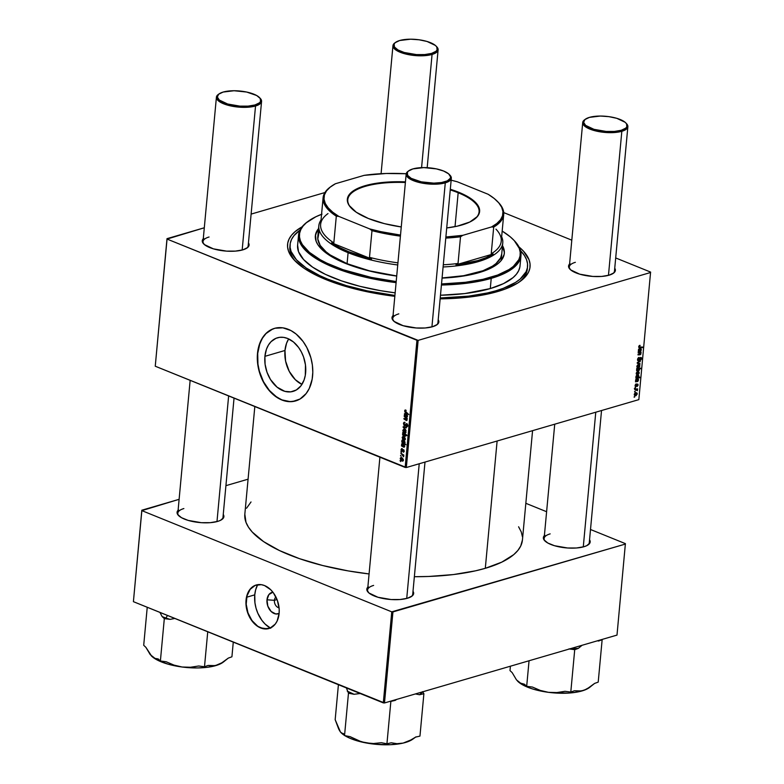 <?xml version="1.0" encoding="UTF-8"?>
<svg xmlns="http://www.w3.org/2000/svg" width="784" height="784" viewBox="0 0 784 784"><rect width="100%" height="100%" fill="white"/><g stroke="black" fill="none" stroke-linecap="round" stroke-linejoin="round"><path stroke-width="1.18" d="M284.974 350.477A27.91 19.747 -106.3 0 0 301.938 384.385L295.303 379.672L289.227 371.342L285.592 361.091L284.974 350.477L264.914 356.338L284.974 350.477A27.91 19.747 -106.3 0 1 288.659 338.923L286.552 343.265L284.974 350.477M305.633 372.831A27.91 19.747 73.7 0 1 293.098 391.383A27.91 19.747 73.7 0 1 264.914 356.338L266.491 349.115L268.461 345.009L271.068 341.657L275.968 338.306L279.712 337.326L283.671 337.385L287.689 338.492L293.5 342.01L298.596 347.469L301.379 351.967L303.545 356.945L305.456 364.903L305.299 375.35L304.055 380.044L300.86 385.934L296.313 389.981L290.825 391.843L284.857 391.353L277.046 387.149L270.48 379.515L267.001 372.224L265.09 364.266L264.914 356.338A27.91 19.747 73.7 0 1 277.448 337.786A27.91 19.747 73.7 0 1 305.633 372.831M272.685 329.015L266.041 333.543L262.513 338.09L259.847 343.647L257.711 353.417A37.789 26.725 -106.3 0 0 295.744 400.889L290.139 401.624L281.995 399.899L276.683 397.047L269.392 390.471L263.463 381.661L259.416 371.391L257.946 364.148L257.711 353.417A37.789 26.725 -106.3 0 1 274.567 328.339M312.61 375.81A37.789 26.725 73.7 0 1 295.637 400.928A37.789 26.725 73.7 0 1 257.485 353.486L258.651 346.812L262.277 338.159L265.815 333.612L270.088 330.27L274.939 328.241L282.877 327.83L291.001 330.593L296.176 334.092L303.085 341.481L306.848 347.567L310.895 357.847L312.375 365.079L312.796 372.302L312.15 379.221L309.259 388.482L306.142 393.548L299.998 399.036L292.569 401.555L287.209 401.467L281.77 399.967L273.91 395.205L267.011 387.815L261.66 378.427L258.328 367.853L257.368 360.591L257.485 353.486A37.789 26.725 73.7 0 1 274.449 328.378A37.789 26.725 73.7 0 1 312.61 375.81M413.011 591.283A23.51 8.114 -174.7 0 1 411.737 596.32A23.51 8.114 -174.7 0 1 407.386 598.27L412.188 595.967L413.638 592.949L413.011 591.283M589.548 539.745A23.51 8.114 -174.7 0 1 588.274 544.772A23.51 8.114 -174.7 0 1 583.923 546.732L586.706 545.693L589.901 542.979L589.548 539.745M223.254 514.431A23.51 8.114 -174.7 0 1 221.98 519.459A23.51 8.114 -174.7 0 1 217.629 521.419L220.412 520.38L223.607 517.665L223.254 514.431M614.744 268.187A23.51 8.114 -174.7 0 1 613.46 273.224A23.51 8.114 -174.7 0 1 609.119 275.174L613.921 272.871L615.371 269.853L614.744 268.187M438.197 319.725A23.51 8.114 -174.7 0 1 436.923 324.762A23.51 8.114 -174.7 0 1 432.572 326.722L437.374 324.409L438.55 322.959L438.197 319.725M248.45 242.873A23.51 8.114 -174.7 0 1 247.166 247.911A23.51 8.114 -174.7 0 1 242.824 249.861L247.626 247.558L249.077 244.539L248.45 242.873M626.171 123.313A22.677 7.82 -174.7 0 1 627.866 126.704L614.47 271.107A22.677 7.82 -174.7 0 1 613.019 273.518M449.624 174.852A22.677 7.82 -174.7 0 1 451.329 178.242L437.933 322.655A22.677 7.82 -174.7 0 1 436.472 325.066M259.876 98A22.677 7.82 -174.7 0 1 261.572 101.391L248.175 245.794A22.677 7.82 -174.7 0 1 246.725 248.205M527.554 266.589A119.246 41.14 -174.7 0 1 495.792 290.805L495.674 292.099L495.792 290.805L503.308 288.316L515.539 282.426L520.145 279.084L526.093 271.744L527.387 267.814L527.534 263.777L526.544 259.661L524.418 255.506L520.498 250.615A119.246 41.14 -174.7 0 1 527.554 266.589L527.338 268.941A119.246 41.14 -174.7 0 1 518.841 282.318A119.246 41.14 5.3 0 0 527.397 267.765M518.998 246.931A121.765 42.003 -174.7 0 1 520.155 281.407A121.765 42.003 -174.7 0 1 497.634 291.55L505.308 289.012L517.793 282.995L522.497 279.574L526.093 275.929L528.573 272.077L529.896 268.079L530.043 263.953L529.033 259.749L523.555 251.252L518.998 246.931M532.571 430.661L522.428 540.009A139.405 48.089 5.3 0 1 485.306 568.312L475.545 570.821L453.466 574.554L428.701 576.465L414.364 576.71A139.405 48.089 5.3 0 0 485.306 568.312L497.115 441.01L485.306 568.312L501.799 562.128L513.765 554.611L517.891 550.427L520.723 546.027L522.438 539.96M254.82 406.543L244.824 514.255A139.405 48.089 5.3 0 0 369.078 573.947L348.135 570.899L322.616 565.509L299.449 558.649L279.525 550.574L263.591 541.607L252.272 532.071L248.489 527.211L246 522.35L244.824 514.206M234.044 398.125L222.979 517.352A22.677 7.82 -174.7 0 1 221.529 519.763M589.274 542.665A22.677 7.82 -174.7 0 1 587.824 545.076M412.737 594.203A22.677 7.82 -174.7 0 1 411.286 596.614M274.41 600.319A5.88 4.155 -106.3 0 0 279.075 607.786A5.88 4.155 73.7 0 1 274.41 600.319L277.046 599.544L274.41 600.319A5.88 4.155 73.7 0 1 275.929 597.016A5.88 4.155 -106.3 0 0 274.41 600.319L266.991 599.799L274.41 600.319M279.124 613.46A11.152 7.889 73.7 0 1 270.568 610.893A11.152 7.889 73.7 0 1 266.991 599.799L268.892 594.566L272.91 592.204A11.152 7.889 73.7 0 0 266.991 599.799L267.824 606.15L271.117 611.461L275.762 613.96L279.124 613.46M270.715 628.249L265.09 624.044L261.797 620.203L257.848 613.274L256.025 608.119L254.937 602.778L254.761 594.85L255.623 589.921L257.652 584.678A27.91 19.747 -106.3 0 0 254.761 594.85L246.686 597.212L254.761 594.85A27.91 19.747 -106.3 0 0 270.304 628.023M256.358 584.952A22.677 16.033 -106.3 0 0 246.274 599.995L246.049 600.064A22.677 16.033 73.7 0 1 256.231 584.991A22.677 16.033 73.7 0 1 279.124 613.451L277.115 621.055L275.243 624.103L270.137 628.102L263.885 628.846L257.426 626.23L254.437 623.77L249.498 617.008L246.548 608.678L245.98 604.317L246.744 596.056L249.929 589.411L255.035 585.413L261.288 584.668L264.551 585.57L270.725 589.744L273.41 592.861L277.428 600.554L279.192 609.188L279.124 613.451A22.677 16.033 73.7 0 1 268.941 628.523A22.677 16.033 73.7 0 1 246.049 600.064L246.274 599.995A22.677 16.033 -106.3 0 0 269.059 628.484M650.593 272.077L615.695 257.946L650.593 272.077L638.842 399.634L406.337 467.519L418.137 340.374L650.632 272.489L418.137 340.374L167.051 239.071L155.252 366.216L405.152 467.431L416.951 340.285L167.051 239.071L204.31 227.772L167.002 238.659L155.252 366.216L167.002 238.659L155.252 366.216L406.337 467.519L405.152 467.431L416.951 340.285L418.137 340.374L406.337 467.519L638.842 399.634L650.593 272.077M571.801 240.169L503.72 212.591L571.801 240.169M251.115 214.101L324.919 192.55L251.115 214.101M403.162 452.123L404.23 451.202L403.456 449.644L402.457 450.251L403.789 449.859L401.829 450.692L401.418 449.742L402.27 448.644L401.036 449.565L401.898 448.536L401.633 450.545L403.456 449.644L404.172 451.564L403.162 452.123L403.848 451.016L403.476 450.241L402.123 451.329L401.173 450.584L401.036 449.565L401.81 451.27L403.476 450.241L403.848 451.016L403.162 452.123L403.682 452.162M403.76 447.194L404.691 446.263L403.887 444.342L404.701 445.939L403.407 446.361L402.535 443.421L401.545 444.077L402.927 443.675L401.545 444.077L402.153 445.312L401.437 445.88L402.378 445.606L401.437 445.88L402.202 443.342L403.26 444.195L403.495 446.429L404.221 446.41L403.78 444.891L403.887 444.342L404.338 444.822L404.603 446.704L403.848 447.223L401.437 445.88L404.142 447.223M403.927 439.991L405.348 439.187L403.525 436.57L402.163 437.423L403.927 439.991L405.25 439.599L403.927 439.991L402.702 439.069L402.163 437.423L403.064 436.463L405.132 438.031L405.191 439.726L403.927 439.991L404.73 440.089M404.632 410.796L405.132 409.973L406.063 410.257L406.073 410.855L405.191 410.806L405.299 411.649L408.787 414.579L404.916 411.914L404.632 410.796L405.71 412.619L408.787 414.579L405.132 411.032L406.063 410.257L404.632 410.796L406.073 410.375L404.632 410.796L405.681 410.052M403.192 433.317L403.77 433.14L402.682 432.454L406.886 435.12L406.827 435.698L405.357 434.757L405.602 436.11L404.407 436.482L402.692 434.983L402.937 433.356L402.476 434.022L404.299 436.433L405.661 435.855L405.357 434.757L406.827 435.698L406.886 435.12L402.682 432.454L403.192 433.317L402.476 434.022M406.102 430.416L403.221 426.633L406.386 427.349L406.337 427.927L403.662 427.26L406.102 430.416L403.662 427.26L406.337 427.927L406.386 427.349L403.221 426.633L403.152 427.339L404.534 426.937L403.152 427.339L406.102 430.416M405.063 422.39L403.456 423.497L404.554 425.732L407.386 424.095L406.788 424.271L407.827 425.32L406.328 426.751L407.641 426.369L406.426 426.79L407.817 425.692L406.818 423.693L405.818 423.958L406.778 423.674L405.446 424.516L407.278 423.987L404.564 425.144L403.946 423.742L405.063 422.39L403.985 423.497L404.662 425.173L406.269 423.644L407.464 424.193L407.768 425.996L406.671 426.859L406.337 426.163L407.317 425.467L406.925 424.34L405.142 425.82L403.848 425.153L403.603 422.821L405.063 422.39L404.142 422.262M400.614 461.59L400.065 460.639L400.614 461.59M404.573 432.993L405.994 432.19L404.181 429.583L402.809 430.436L404.573 432.993L405.896 432.611L404.573 432.993L403.348 432.072L402.829 430.289L403.721 429.465L405.779 431.033L405.838 432.729L404.573 432.993L405.387 433.091M406.553 417.088L407.484 416.157L406.68 414.236L407.494 415.834L406.2 416.255L405.328 413.315L404.338 413.972L405.72 413.57L404.338 413.972L404.946 415.206L404.23 415.775L405.171 415.5L404.23 415.775L404.995 413.237L406.053 414.079L406.288 416.324L407.014 416.304L406.573 414.785L406.68 414.236L407.131 414.716L407.396 416.588L406.641 417.117L404.23 415.775L406.935 417.117M405.544 417.803L404.172 416.324L407.229 418.264L407.18 418.842L406.671 418.519L406.847 420.489L403.927 418.97L403.985 418.391L406.622 419.891L405.544 417.803L406.759 419.597L403.985 418.391L403.927 418.97L406.298 420.469L407.131 419.94L406.671 418.519L407.18 418.842L407.229 418.264L404.172 416.324L405.544 417.803L406.2 417.607L405.544 417.803M401.79 442.088L402.114 440.089L403.848 440.412L405.014 442.029L404.446 443.136L405.985 444.753L401.79 442.088L405.985 444.753L404.446 443.136L405.044 442.45L403.231 440.079L401.869 440.618L401.79 442.088L402.613 441.853L401.79 442.088M401.967 461.031L403.397 460.228L401.575 457.621L400.212 458.473L401.967 461.031L403.299 460.649L401.967 461.031L400.751 460.11L400.232 458.326L401.114 457.503L403.182 459.081L403.241 460.767L401.967 461.031L402.78 461.129M401.104 456.308L400.555 455.357L401.104 456.308M401.927 454.524L400.761 453.142L403.819 455.083L403.76 455.661L403.133 455.259L403.593 456.807L401.927 454.524L403.593 456.807L403.133 455.259L403.76 455.661L403.819 455.083L400.761 453.142L401.927 454.524L402.613 454.318L401.927 454.524M401.457 452.456L400.908 451.506L401.457 452.456M634.922 388.002L635.54 387.384L634.922 388.002M634.57 391.863L635.177 391.236L634.57 391.863M636.216 383.876L635.216 384.973L635.481 386.63L637.314 384.601L637.078 386.541L638.019 385.365L637.941 384.199L637.294 384.052L635.657 386.071L636.216 383.876L635.109 385.532L635.824 386.63L637.137 384.709L637.715 385.062L637.078 386.541L638.078 384.983L637.363 384.033L635.844 386.071L636.216 383.876M635.902 377.447L635.853 378.025L639.754 377.79L639.813 377.212L638.333 377.271L638.813 375.703L637.568 375.115L636.098 376.046L635.853 378.025L639.754 377.79L639.813 377.212L638.333 377.271L638.891 376.232L638.313 375.203L637.216 375.193L635.902 377.447M639.029 357.377L637.666 358.739L638.078 360.865L639.254 360.375L640.538 358.053L641.106 358.905L640.185 360.65L641.537 359.003L641.4 357.661L640.528 357.504L638.274 360.287L638.039 359.033L639.029 357.377L637.519 359.474L638.539 360.856L640.636 358.014L641.116 358.798L640.185 360.65L641.577 358.68L640.665 357.455L638.548 360.287L637.99 359.376L639.029 357.377M636.882 366.402L637.372 367.588L638.725 367.588L639.695 366.589L639.744 365.197L638.323 364.668L637.02 365.805L637.51 367.657L638.509 367.667L639.842 365.971L639.215 364.707L638.166 364.707L636.882 366.402M638.186 352.839L640.097 352.8L640.636 353.653L638.049 354.329L638 354.907L640.812 354.27L641.077 352.085L638.245 352.261L638.186 352.839L639.509 352.761L640.636 353.653L638.049 354.329L638 354.907L640.195 354.77L641.077 352.085L638.245 352.261L638.186 352.839M639.685 345.381L638.764 346.401L638.96 347.626L642.557 347.606L642.606 347.028L639.313 347.126L640.048 345.323L638.705 346.763L639.695 347.782L642.557 347.606L642.606 347.028L639.842 347.194L639.166 346.665L640.048 345.881L639.685 345.381M638.352 351.114L638.294 351.702L640.626 351.35L641.194 349.017L640.597 348.655L640.959 350.134L640.391 350.869L639.822 348.723L638.509 349.497L638.352 351.114L640.459 351.418L641.332 349.938L640.597 348.655L640.469 350.85L639.342 348.674L638.294 351.702L639.234 351.477L638.352 351.114M636.696 368.892L637.216 368.862L636.696 370.675L637.931 371.146L639.342 370.185L639.234 368.803L640.597 368.725L640.646 368.147L636.745 368.382L637.216 368.862L636.549 369.999L637.157 371.067L638.235 371.077L639.499 369.636L639.234 368.803L640.597 368.725L640.646 368.147L636.745 368.382L636.696 368.892M637.225 363.266L639.95 364.237L640.009 363.619L637.696 362.865L640.234 361.169L637.284 362.571L637.225 363.266L639.95 364.237L640.009 363.619L637.696 362.865L640.234 361.169L637.284 362.571L637.225 363.266M636.236 373.4L636.726 374.585L638.078 374.576L639.048 373.576L639.097 372.194L637.666 371.655L636.373 372.802L636.863 374.654L637.862 374.654L639.195 372.968L638.568 371.694L637.51 371.704L636.236 373.4M635.559 381.23L635.501 381.818L637.833 381.455L638.401 379.123L637.804 378.77L637.676 380.955L637.029 378.829L635.648 379.828L635.559 381.23L637.666 381.534L638.539 380.054L637.804 378.77L637.676 380.955L636.549 378.79L635.501 381.818L636.441 381.583L635.559 381.23M634.276 394.44L634.775 395.636L636.128 395.626L637.147 393.245L635.716 392.706L634.423 393.852L634.913 395.704L635.902 395.704L637.245 394.019L636.618 392.745L635.559 392.745L634.276 394.44M634.775 389.658L636.667 389.668L637.451 390.667L637.029 389.511L637.666 388.903L634.824 389.08L634.775 389.658L637.451 390.667L637.029 389.511L637.666 388.903L634.824 389.08L634.775 389.658M634.08 397.135L634.687 396.518L634.08 397.135M625.397 543.635L590.499 529.494L625.397 543.635L616.998 635.089L384.493 702.964L392.941 611.922L625.446 544.047L391.755 611.843L141.855 510.629L133.407 601.671L383.307 702.885L391.755 611.843L141.855 510.629L179.115 499.32L141.816 510.217L133.407 601.671L141.816 510.217L133.407 601.671L384.493 702.964L383.307 702.885L391.755 611.843L392.941 611.922L384.493 702.964L616.998 635.089L625.397 543.635M546.605 511.717L525.839 503.308L546.605 511.717M225.919 485.659L248.077 479.191L225.919 485.659M178.527 509.835L177.066 512.854L177.684 514.49L181.486 517.685L188.18 520.4L201.321 522.683L210.22 522.673L217.629 521.419A23.51 8.114 -174.7 0 1 178.429 515.421A23.51 8.114 -174.7 0 1 178.105 510.237M544.821 535.149L543.361 538.167L543.978 539.804L547.781 542.998L554.474 545.713L567.616 547.996L576.514 547.987L583.923 546.732A23.51 8.114 -174.7 0 1 544.723 540.735A23.51 8.114 -174.7 0 1 544.4 535.55M368.284 586.697L366.824 589.715L368.931 592.978L377.927 597.251L391.079 599.535L399.967 599.525L407.386 598.27A23.51 8.114 -174.7 0 1 368.186 592.273A23.51 8.114 -174.7 0 1 367.853 587.098M251.027 501.966L246.529 508.238M522.409 536.717L521.252 531.905L518.596 526.779M267.324 628.827L260.847 627.886L257.662 626.171L251.987 620.585L247.969 612.892L246.205 604.258L246.98 595.987L250.155 589.352L255.261 585.354M368.568 592.655A22.677 7.82 -174.7 0 1 367.588 590.019A22.677 7.82 -174.7 0 1 373.625 585.413A22.677 7.82 5.3 0 0 368.568 592.655M545.105 541.117A22.677 7.82 -174.7 0 1 544.125 538.481A22.677 7.82 -174.7 0 1 550.162 533.875A22.677 7.82 5.3 0 0 545.105 541.117M178.811 515.803A22.677 7.82 -174.7 0 1 177.831 513.167A22.677 7.82 -174.7 0 1 183.868 508.561A22.677 7.82 5.3 0 0 178.811 515.803M203.722 238.287L202.262 241.305L204.369 244.569L213.366 248.842L226.517 251.125L235.406 251.115L242.824 249.861A23.51 8.114 -174.7 0 1 203.624 243.863A23.51 8.114 -174.7 0 1 203.291 238.689M393.47 315.139L392.02 318.157L394.117 321.42L403.123 325.693L416.265 327.977L425.163 327.977L432.572 326.722A23.51 8.114 -174.7 0 1 393.372 320.725A23.51 8.114 -174.7 0 1 393.049 315.54M570.017 263.6L568.557 266.619L570.664 269.882L579.66 274.155L592.812 276.438L601.7 276.429L609.119 275.174A23.51 8.114 -174.7 0 1 569.919 269.177A23.51 8.114 -174.7 0 1 569.586 264.002M302.105 226.811L295.147 231.574L291.54 235.22L289.071 239.071L287.748 243.069L287.591 247.195L288.6 251.399L294.078 259.896L303.967 268.216L317.883 276.056L326.193 279.702L345.107 286.258L366.471 291.628L394.832 296.313A121.765 42.003 -174.7 0 1 294.637 260.484A121.765 42.003 -174.7 0 1 302.105 226.811M440.138 298.871L469.822 296.999L479.808 295.558L497.634 291.55A121.765 42.003 -174.7 0 1 440.138 298.871M290.021 245.745A119.246 41.14 5.3 0 0 295.754 261.621A119.246 41.14 -174.7 0 1 289.864 246.911L290.08 244.559A119.246 41.14 -174.7 0 1 299.958 230.153L293.971 235.641L291.54 239.414L290.247 243.334L290.1 247.372L291.089 251.488L296.45 259.808L306.132 267.961L319.764 275.635L327.898 279.202L346.42 285.621L367.343 290.884L394.911 295.45A119.246 41.14 -174.7 0 1 290.08 244.559M204.007 244.245A22.677 7.82 -174.7 0 1 203.017 241.609A22.677 7.82 -174.7 0 1 209.063 237.003A22.677 7.82 5.3 0 0 204.007 244.245M393.764 321.097A22.677 7.82 -174.7 0 1 392.774 318.461A22.677 7.82 -174.7 0 1 398.811 313.865A22.677 7.82 5.3 0 0 393.754 321.097M570.301 269.559A22.677 7.82 -174.7 0 1 569.321 266.923A22.677 7.82 -174.7 0 1 575.358 262.317A22.677 7.82 5.3 0 0 570.301 269.559M639.283 345.577L640.048 345.881L639.283 345.577M639.136 345.705L639.705 345.93L639.136 345.705M639.842 347.194L639.166 346.665M641.322 347.106L642.557 347.606L641.322 347.106M638.793 347.41L639.695 347.782L638.793 347.41M639.107 347.714L639.695 347.782M639.754 350.713L638.411 349.88L639.283 349.243L639.783 350.879L638.754 350.017L639.283 349.243L639.754 350.683M640.675 349.282L640.969 349.997M638.509 350.634L640.459 351.418L638.509 350.634M638.666 350.977L639.93 351.487L638.666 350.977M639.793 352.163L641.028 352.663L639.793 352.163M639.313 352.192L640.548 352.692L639.313 352.192M638.989 354.28L640.195 354.77L638.989 354.28M638.431 354.309L639.705 354.829L638.431 354.309M639.509 352.761L640.636 353.653M639.362 368.225L640.597 368.725L639.362 368.225M638.019 368.304L639.234 368.803L638.019 368.304M636.579 370.411L638.235 371.077L636.579 370.411M636.726 368.666L637.216 368.862L636.726 368.666M637.853 368.882L639.156 369.558L638.274 370.509L636.598 369.715L637.745 368.901L636.735 368.5L637.853 368.882L636.745 368.431L639.146 369.646L637.421 370.518L636.951 369.656L637.853 368.882M636.539 370.175L637.274 370.469L636.912 369.842M636.941 367.03L638.509 367.667L636.941 367.03M638.156 365.266L639.479 366.059L638.558 367.088L636.912 366.167L638.156 365.266L639.313 366.54L638.558 367.088L637.245 366.304L638.156 365.266L637.568 365.03L639.127 365.305L639.479 366.059M639.558 361.493L640.185 361.747L639.558 361.493M637.951 362.257L638.558 362.502L637.951 362.257M637.549 362.806L639.95 364.237L637.549 362.806M638.392 357.671L639.029 357.935L638.392 357.671M638.323 357.729L638.901 357.965L638.323 357.729M638.548 360.287L637.99 359.376M640.636 358.014L641.116 358.798M637.666 360.493L638.539 360.856L637.666 360.493M638.029 360.846L638.539 360.856M636.294 374.017L637.862 374.654L636.294 374.017M637.51 372.263L638.833 373.047L637.911 374.086L636.265 373.164L637.51 372.263L638.666 373.537L637.911 374.086L636.598 373.292L637.51 372.263L636.922 372.018L638.833 373.047M638.47 377.271L639.754 377.79L638.47 377.271M637.245 375.742L638.529 376.379L637.715 377.28L635.981 376.986L636.579 377.231L635.942 376.536L637.127 375.771L636.53 375.526L638.49 376.555L636.579 377.231L636.383 376.33L637.245 375.742L636.598 375.477L638.529 376.379M637.696 379.348L638.176 380.103M635.716 380.74L637.666 381.534L635.716 380.74M635.873 381.083L637.137 381.592L635.873 381.083M636.99 380.985L635.618 379.985L636.49 379.358L636.99 380.985L635.961 380.122L636.49 379.358L636.99 380.985L635.961 380.122M635.687 384.18L636.265 384.425L635.687 384.18M635.844 386.071L635.461 385.454M635.226 386.394L635.824 386.63L635.226 386.394M634.334 395.067L635.902 395.704L634.334 395.067M635.55 393.303L636.882 394.097L635.961 395.126L634.315 394.215L635.55 393.303L636.716 394.577L635.961 395.126L634.638 394.342L635.55 393.303L634.962 393.068L636.882 394.097M634.589 391.608L635.128 391.824L634.589 391.608M636.373 388.982L637.608 389.481L636.373 388.982M635.804 389.021L637.029 389.511L635.804 389.021M635.902 389.609L637.137 390.256M634.952 387.757L635.481 387.972L634.952 387.757M634.099 396.89L634.638 397.106L634.099 396.89M639.283 349.243L639.744 350.193M639.783 350.879L638.754 350.017M638.392 368.843L639.156 369.558M638.558 367.088L637.245 366.304M637.911 374.086L636.598 373.292M635.981 376.996L636.579 377.231M636.49 379.358L636.951 380.309M635.961 395.126L634.638 394.342M403.456 423.497L404.034 423.331L403.456 423.497M406.818 423.693L405.818 423.958M406.426 426.79L407.092 426.839M407.317 425.467L406.435 426.202M407.347 424.056L406.7 424.242M404.554 425.732L405.847 425.134M405.7 427.192L404.593 427.515L405.7 427.192M404.671 426.966L403.662 427.26L404.671 426.966M404.181 429.583L403.437 429.495M404.172 430.171L406.004 431.896L404.622 432.425L403.201 430.592L404.877 429.965L403.564 430.083L403.201 430.592L404.172 430.171L405.485 431.357L405.612 432.004L404.622 432.425L405.612 432.004M406.014 434.561L405.357 434.757L406.014 434.561M404.299 436.433L405.661 435.855M405.289 435.502L404.338 435.865L405.279 435.296L403.878 433.807L405.103 433.983L404.456 434.169L405.622 435.404L404.338 435.865L402.868 434.14L403.76 433.758M405.132 411.032L405.7 410.649M406.367 412.433L405.71 412.619L406.367 412.433M405.328 413.315L404.338 413.972M407.102 415.951L406.573 416.48M407.464 416.324L406.808 416.5M406.161 415.951L405.23 416.226L406.161 415.951M405.367 415.667L404.642 415.873L405.367 415.667M404.711 414.305L405.828 416L404.711 414.305L405.847 413.717L405.279 413.883L406.161 415.902L405.524 414.05L404.711 414.305L405.279 413.883M407.219 418.352L406.671 418.519L407.219 418.352M406.298 420.469L407.131 419.94M407.141 419.773L405.769 420.175L407.141 419.773M404.583 418.783L403.927 418.97L404.583 418.783M403.525 436.57L402.79 436.492M403.525 437.158L405.357 438.883L403.976 439.412L402.555 437.59L404.221 436.953L402.917 437.08L402.555 437.59L403.525 437.158L404.838 438.344L404.965 439.001L403.976 439.412L404.965 439.001M403.427 440.167L401.869 440.618L403.427 440.167M403.231 440.079L401.869 440.618M404.446 443.136L405.044 442.45M404.652 442.323L403.78 442.686L404.622 442.029L403.27 440.686L405.044 442.215L403.78 442.686L402.564 441.784L402.476 440.588L403.956 440.49L403.143 440.637M402.535 443.421L401.545 444.077M404.309 446.057L403.78 446.596M404.671 446.439L404.015 446.615M403.368 446.057L402.437 446.331L403.368 446.057M402.574 445.773L401.849 445.988L402.574 445.773M401.918 444.41L403.035 446.106L401.918 444.41L403.054 443.832L402.486 443.999L403.368 446.008L402.731 444.165L401.918 444.41L402.486 443.999M401.418 449.742L402.28 449.242M403.456 449.644L402.457 450.251M403.848 451.016L403.162 451.525M403.985 450.094L403.476 450.241L403.985 450.094M403.917 449.996L402.898 450.555M401.81 451.27L402.408 451.212M402.221 448.624L401.614 448.556M401.575 457.621L400.84 457.542M401.575 458.209L403.407 459.934L402.025 460.463L400.595 458.64L402.27 458.003L400.595 458.64L401.82 458.326L403.015 459.885L402.025 460.463L403.005 460.051M403.789 455.063L403.133 455.259L403.789 455.063M403.721 456.21L403.133 456.386L403.721 456.21M403.201 430.592L404.622 432.425M402.868 434.14L404.338 435.865M402.555 437.59L403.976 439.412M402.476 440.588L402.496 441.696L403.78 442.686M400.595 458.64L402.025 460.463M504.279 253.742A94.893 32.732 5.3 0 0 502.436 246.441L504.239 251.899M502.505 245.657A94.893 32.732 -174.7 0 1 504.328 253.35A94.893 32.732 -174.7 0 1 479.053 272.616L465.157 275.752L442.058 278.114A94.893 32.732 -174.7 0 0 479.053 272.616L490.284 268.412L498.428 263.297L501.231 260.445L504.19 254.33L504.308 251.115L502.505 245.657M514.137 240.492A111.691 38.534 -174.7 0 1 520.978 255.692A111.691 38.534 -174.7 0 1 491.225 278.369L490.686 277.33A110.848 38.24 -174.7 0 1 441.519 283.945L465.373 282.299L482.924 279.329L497.673 275.027L509.041 269.549L513.324 266.433L518.851 259.612L520.057 255.966L520.194 252.213L519.273 248.381L514.294 240.659L510.276 236.827L502.172 231.074A110.848 38.24 -174.7 0 1 513.785 240.12A110.848 38.24 -174.7 0 1 490.686 277.33L491.225 278.369A111.691 38.534 -174.7 0 1 441.421 285.033A111.691 38.534 5.3 0 0 491.225 278.369L490.284 288.571L491.225 278.369A111.691 38.534 5.3 0 0 514.5 240.864L513.785 240.12M322.008 214.15L315.864 216.756L306.358 222.734L303.075 226.057L300.821 229.565L299.615 233.211L299.478 236.964L300.399 240.786L302.379 244.657L309.406 252.35L320.293 259.739L327.055 263.238L342.902 269.657L371.283 277.409L396.194 281.564A110.848 38.24 -174.7 0 1 308.484 221.068L307.642 221.676A111.691 38.534 5.3 0 0 396.096 282.642A111.691 38.534 -174.7 0 1 298.557 235.053A111.691 38.534 -174.7 0 1 308.073 221.372M308.484 221.068A110.848 38.24 -174.7 0 1 321.558 214.316M298.557 235.053L297.606 245.255A111.691 38.534 5.3 0 0 395.156 292.844L380.377 290.639L359.934 286.327L341.373 280.829L325.409 274.361L312.64 267.168L303.575 259.533L298.547 251.752L297.616 245.216M440.471 295.235A111.691 38.534 5.3 0 0 490.284 288.571L464.775 293.569L440.471 295.235M495.792 290.805A119.246 41.14 -174.7 0 1 440.216 297.959L468.558 296.146L487.442 292.951L495.792 290.805M501.74 253.938L501.74 253.908A92.375 31.87 -174.7 0 1 477.142 272.665A92.375 31.87 -174.7 0 1 442.078 277.957L463.618 275.703L482.964 270.735L492.44 266.178L495.998 263.581L500.613 257.897L501.75 253.869M318.921 232.848L317.794 239.012L320.215 245.431L326.066 251.84L330.221 254.967L347.077 263.669L348.096 252.683A92.375 31.87 -174.7 0 1 318.804 225.851A92.375 31.87 -174.7 0 1 321.038 219.981A92.375 31.87 5.3 0 0 348.096 252.683L347.077 263.669L369.342 270.803L396.714 275.968A92.375 31.87 -174.7 0 1 317.785 236.837A92.375 31.87 -174.7 0 1 319.686 231.476M519.87 267.04L518.655 270.715L516.391 274.243L513.089 277.595L503.504 283.622L490.284 288.571A111.691 38.534 5.3 0 0 520.027 265.894L520.978 255.692M396.714 276.056L376.83 272.685L360.189 268.491L345.44 263.385L333.18 257.554L323.861 251.233L317.843 244.647L316.148 241.335L315.482 234.847L318.549 228.595A94.893 32.732 -174.7 0 0 315.354 235.817A94.893 32.732 -174.7 0 0 396.714 276.056M318.48 229.379L316.442 232.505L315.325 236.219A94.893 32.732 5.3 0 1 318.48 229.379M340.472 732.06L335.17 719.683L338.414 684.706L335.17 719.683L338.698 729.051L340.472 732.06L342.343 733.373L341.403 732.913M343.304 733.491L342.343 733.373L343.304 733.491L344.539 735.578L348.468 693.203L344.539 735.578L343.304 733.491M422.654 691.625L419.548 694.732L415.422 693.938L419.548 694.732L423.889 693.722L419.959 736.098L415.618 737.117L409.415 740.811L403.152 743.085L397.018 743.693L391.275 742.781L386.933 743.791L390.863 701.406L390.246 701.288L390.863 701.406L386.933 743.791L381.357 742.713L373.488 743.526L365.442 742.82A38.72 13.357 5.3 0 1 348.674 737.685L344.842 735.637A38.72 13.357 5.3 0 0 348.674 737.685L347.332 736.117L348.674 737.685L352.29 739.204L365.442 742.82L357.573 740.449L350.115 736.656L344.539 735.578L350.115 736.656L361.453 741.831L375.35 744.261L390.236 744.712L403.152 743.085L397.018 743.693L391.275 742.781L386.933 743.791L381.357 742.713L373.488 743.526L365.442 742.82A38.72 13.357 5.3 0 0 403.152 743.085L412.698 739.224M340.795 732.403A38.72 13.357 5.3 0 0 340.962 732.589A38.72 13.357 5.3 0 0 344.411 735.363L340.942 732.57M346.391 687.931L348.468 693.203L354.045 694.281L360.199 693.526L354.045 694.281L347.234 691.106A42.081 14.514 5.3 0 0 354.045 694.281L348.468 693.203L346.391 687.931M395.205 700.396L396.665 699.416L395.205 700.396L393.088 700.455A42.081 14.514 5.3 0 0 395.205 700.396L390.863 701.406L395.205 700.396M416.039 736.813L412.678 739.243A38.72 13.357 5.3 0 1 403.152 743.085L409.415 740.811L415.618 737.117L419.959 736.098L423.889 693.722L422.752 691.802L423.889 693.722L419.548 694.732A42.081 14.514 5.3 0 0 422.507 691.87M338.825 728.973L339.56 730.766M590.509 686.764L584.207 690.224A38.72 13.357 5.3 0 0 589.215 687.705L594.605 683.413L598.212 682.109L602.141 639.724L598.535 641.038A42.081 14.514 5.3 0 0 599.054 640.322L598.535 641.038L597.437 640.802L602.141 639.724L598.212 682.109L594.605 683.413L586.814 689.067L581.62 690.959L574.398 690.753L570.791 692.066L574.721 649.681L569.39 648.985L574.721 649.681L570.791 692.066L564.99 691.312L556.807 692.566L548.447 692.331L540.254 690.41L532.483 687.068L526.681 686.314L529.053 660.765L526.681 686.314L524.486 684.246L521.262 683.697L518.048 681.59A38.72 13.357 5.3 0 0 530.062 688.117L528.945 686.608L530.062 688.117L534.237 689.44L548.447 692.331L540.254 690.41L532.483 687.068L526.681 686.314L524.486 684.246L519.655 682.864L516.489 679.895L512.197 672.662L510.002 670.594L510.404 666.204L510.002 670.594L512.197 672.662L516.489 679.895L523.006 685.04L530.062 688.117A38.72 13.357 5.3 0 0 548.447 692.331L568.263 693.095L577.024 692.096L584.207 690.224L579.131 691.253L574.398 690.753L570.791 692.066L564.99 691.312L556.807 692.566L548.447 692.331A38.72 13.357 5.3 0 0 584.207 690.224L589.323 687.627M569.635 648.917A42.081 14.514 5.3 0 0 578.327 648.378L574.721 649.681L578.327 648.378L582.061 645.291L578.327 648.378L568.919 648.927M517.479 681.022L517.509 681.051A38.72 13.357 5.3 0 0 517.509 681.051A38.72 13.357 5.3 0 0 518.048 681.59M174.185 618.576L170.118 619.37L174.185 618.576M165.934 618.027A42.081 14.514 5.3 0 0 170.118 619.37A42.081 14.514 -174.7 0 1 165.934 618.027L167.482 615.469L165.934 618.027A42.081 14.514 -174.7 0 1 162.121 616.547L164.317 618.615L160.387 661L158.192 658.932L154.967 658.384L151.753 656.277L145.902 647.349L143.707 645.281L147.235 607.267L143.707 645.281L145.902 647.349L150.195 654.581L156.712 659.726L167.943 664.126L182.153 667.017L173.96 665.097L166.188 661.755L160.387 661L164.317 618.615L170.118 619.37L164.317 618.615L162.121 616.547A42.081 14.514 5.3 0 0 165.934 618.027M224.214 661.451L217.913 664.91A38.72 13.357 5.3 0 0 222.921 662.392L228.311 658.099L231.917 656.796L233.279 642.116L231.917 656.796L228.311 658.099L220.52 663.754L215.326 665.645L208.103 665.44L204.497 666.753L198.695 665.998L190.512 667.253L182.153 667.017L197.176 667.948L206.515 667.4L214.551 665.949L223.028 662.313M159.946 612.422L162.121 616.547L159.946 612.422M207.74 631.777L204.497 666.753L207.74 631.777M151.185 655.708L151.753 656.277A38.72 13.357 5.3 0 0 182.153 667.017L173.96 665.097L166.188 661.755L160.387 661L158.192 658.932L154.967 658.384L151.214 655.738A38.72 13.357 5.3 0 0 151.214 655.738A38.72 13.357 5.3 0 0 151.753 656.277M204.497 666.753L198.695 665.998L190.512 667.253L182.153 667.017A38.72 13.357 5.3 0 0 217.913 664.91L212.836 665.939L208.103 665.44L204.497 666.753M408.856 170.726L408.013 171.333A22.677 7.82 5.3 0 0 416.392 181.712A22.677 7.82 5.3 0 0 445.283 182.848L444.744 181.81A21.834 7.536 -174.7 0 1 416.921 180.722A21.834 7.536 -174.7 0 1 408.856 170.726A21.834 7.536 -174.7 0 1 412.894 168.913L423.811 167.6L436.414 168.893L443.636 171.039L448.605 173.832L450.555 176.861L450.29 178.321L447.331 180.849L441.549 182.535L433.836 183.133L421.224 181.829L411.179 178.35L407.651 175.371L407.347 172.402L408.435 171.059L412.894 168.913A21.834 7.536 -174.7 0 1 449.301 174.479A21.834 7.536 -174.7 0 1 444.744 181.81L445.283 182.848A22.677 7.82 -174.7 0 1 420.146 182.701A22.677 7.82 -174.7 0 1 406.171 174.058A22.677 7.82 -174.7 0 1 408.464 171.039M406.729 598.457L419.224 463.756L406.729 598.457M431.925 326.899L445.283 182.848L431.925 326.899M451.329 178.242A22.677 7.82 -174.7 0 1 445.283 182.848A22.677 7.82 5.3 0 0 450.006 175.234L449.301 174.479M219.108 93.874L218.266 94.482A22.677 7.82 5.3 0 0 226.635 104.86A22.677 7.82 5.3 0 0 255.535 105.987L254.996 104.958A21.834 7.536 -174.7 0 1 227.164 103.86A21.834 7.536 -174.7 0 1 219.108 93.874A21.834 7.536 -174.7 0 1 223.146 92.061L218.687 94.207L217.335 97.01L219.285 100.038L227.644 104.007L239.855 106.124L248.107 106.124L254.996 104.958L259.455 102.812L260.543 101.469L260.239 98.49L256.701 95.521L246.666 92.042L234.053 90.738L223.146 92.061A21.834 7.536 -174.7 0 1 259.543 97.628A21.834 7.536 -174.7 0 1 254.996 104.958L255.535 105.987A22.677 7.82 -174.7 0 1 230.388 105.85A22.677 7.82 -174.7 0 1 216.413 97.196A22.677 7.82 -174.7 0 1 218.707 94.178M216.982 521.605L228.634 395.94L216.982 521.605M242.168 250.047L255.535 105.987L242.168 250.047M261.572 101.391A22.677 7.82 -174.7 0 1 255.535 105.987A22.677 7.82 5.3 0 0 260.259 98.382L259.543 97.628M627.866 126.704A22.677 7.82 -174.7 0 1 621.83 131.3A22.677 7.82 5.3 0 0 626.553 123.696L625.838 122.941A21.834 7.536 -174.7 0 1 621.291 130.271L621.83 131.3L608.462 275.36L621.83 131.3A22.677 7.82 -174.7 0 1 596.693 131.163A22.677 7.82 -174.7 0 1 582.718 122.51A22.677 7.82 -174.7 0 1 585.011 119.491M585.403 119.188L584.56 119.795A22.677 7.82 5.3 0 0 592.929 130.173A22.677 7.82 5.3 0 0 621.83 131.3L621.291 130.271A21.834 7.536 -174.7 0 1 593.459 129.174A21.834 7.536 -174.7 0 1 585.403 119.188A21.834 7.536 -174.7 0 1 589.441 117.375L584.982 119.521L583.629 122.324L585.579 125.352L593.939 129.321L606.15 131.438L614.401 131.438L621.291 130.271L625.75 128.125L626.837 126.783L626.534 123.803L625.142 122.294L616.783 118.315L608.835 116.64L600.348 116.052L589.441 117.375A21.834 7.536 -174.7 0 1 625.838 122.941M595.771 412.208L583.276 546.918L595.771 412.208M436.414 46.462A22.677 7.82 -174.7 0 1 438.109 49.843A22.677 7.82 -174.7 0 1 432.072 54.449A22.677 7.82 5.3 0 0 436.796 46.834L436.08 46.089A21.834 7.536 -174.7 0 1 431.533 53.42L432.072 54.449L421.576 167.639L432.072 54.449A22.677 7.82 -174.7 0 1 406.935 54.312A22.677 7.82 -174.7 0 1 392.96 45.658A22.677 7.82 -174.7 0 1 395.254 42.64M395.646 42.336L394.803 42.944A22.677 7.82 5.3 0 0 403.182 53.312A22.677 7.82 5.3 0 0 432.072 54.449L431.533 53.42A21.834 7.536 -174.7 0 1 403.711 52.322A21.834 7.536 -174.7 0 1 395.646 42.336A21.834 7.536 -174.7 0 1 399.683 40.513L410.6 39.2L419.077 39.788L427.035 41.464L435.394 45.443L436.776 46.952L437.08 49.921L435.992 51.274L431.533 53.42L424.654 54.576L416.392 54.586L404.181 52.469L397.968 49.951L394.44 46.981L394.136 44.002L395.224 42.659L399.683 40.513A21.834 7.536 -174.7 0 1 436.08 46.089M473.957 219.618A65.925 22.736 5.3 0 0 458.17 192.756L458.552 192.188A66.424 22.912 -174.7 0 1 474.212 219.442A66.424 22.912 -174.7 0 1 446.713 227.948L457.278 226.164L469.792 222.029L477.456 216.453L479.524 212.17L479.612 209.916L477.877 205.31L473.663 200.694L463.089 194.167L458.552 192.188L458.17 192.756A65.925 22.736 -174.7 0 1 479.073 211.905A65.925 22.736 -174.7 0 1 473.957 219.618M401.261 226.958A66.424 22.912 -174.7 0 1 368.402 218.501L356.279 212.239L349.086 205.388L347.341 200.773L347.43 198.528L349.497 194.246L351.467 192.256L360.846 187.111L374.752 183.534L392 181.839L405.446 181.859A66.424 22.912 -174.7 0 0 351.193 208.025A66.424 22.912 -174.7 0 0 368.402 218.501L384.405 223.636L401.261 226.958M455.024 226.645L458.17 192.756L455.024 226.645M331.318 186.278L330.485 186.886A90.699 31.291 5.3 0 0 336.307 216.208A90.699 31.291 -174.7 0 1 323.096 197.754L320.627 224.44A90.699 31.291 5.3 0 0 333.827 242.893L336.307 216.208L338.806 216.404A89.856 30.997 -174.7 0 1 331.318 186.278A89.856 30.997 -174.7 0 1 335.444 183.73L364.119 175.361A89.856 30.997 -174.7 0 1 406.22 173.744L386.159 173.489L364.119 175.361L335.444 183.73L330.182 187.151L326.487 190.904L324.419 194.942L324.017 199.165L325.301 203.507L328.231 207.878L332.759 212.209L338.806 216.404L369.627 228.889L371.979 230.653A90.699 31.291 5.3 0 0 400.408 236.151A90.699 31.291 -174.7 0 1 371.979 230.653L369.499 257.338L371.577 258.994L331.603 242.805L333.827 242.893L336.307 216.208L338.806 216.404L369.627 228.889L371.979 230.653L369.499 257.338A90.699 31.291 5.3 0 0 397.939 262.836A90.699 31.291 -174.7 0 1 369.499 257.338L371.577 258.994A91.532 31.576 -174.7 0 1 348.743 251.733L371.577 258.994L331.603 242.805L339.345 247.43L348.743 251.733L348.096 252.683A92.375 31.87 5.3 0 0 397.733 264.982A92.375 31.87 -174.7 0 1 348.096 252.683L348.743 251.733A91.532 31.576 -174.7 0 1 331.603 242.805L333.827 242.893A90.699 31.291 -174.7 0 1 328.006 213.571M493.156 253.967L455.965 264.825L477.623 260.641L486.256 257.583L493.156 253.967A91.532 31.576 -174.7 0 1 455.965 264.825L458.032 263.463A90.699 31.291 -174.7 0 1 443.293 264.776A90.699 31.291 5.3 0 0 458.032 263.463L460.512 236.778L462.844 235.327L491.519 226.958L493.704 227.086L491.225 253.771L493.156 253.967L455.965 264.825L458.032 263.463L460.512 236.778A90.699 31.291 -174.7 0 1 445.773 238.091A90.699 31.291 5.3 0 0 460.512 236.778L462.844 235.327L491.519 226.958L496.772 223.538L500.476 219.785L502.534 215.757L502.936 211.523L501.652 207.182L498.722 202.811L494.194 198.479L488.158 194.285L457.337 181.8L451.143 180.193A89.856 30.997 -174.7 0 1 457.337 181.8L488.158 194.285A89.856 30.997 -174.7 0 1 497.742 201.723A89.856 30.997 -174.7 0 1 491.519 226.958L493.704 227.086L491.225 253.771L493.156 253.967M501.652 236.739A92.375 31.87 -174.7 0 1 502.76 242.913A92.375 31.87 -174.7 0 1 443.097 266.972A92.375 31.87 5.3 0 0 501.652 236.739M495.978 229.153A90.699 31.291 -174.7 0 1 491.225 253.771A90.699 31.291 5.3 0 0 501.241 241.188L503.71 214.512A90.699 31.291 -174.7 0 1 493.704 227.086A90.699 31.291 5.3 0 0 498.457 202.468L497.742 201.723M369.627 228.889L380.691 231.623L400.516 235.073A89.856 30.997 -174.7 0 1 369.627 228.889M445.871 236.993L462.844 235.327A89.856 30.997 -174.7 0 1 445.871 236.993M450.3 189.238L458.552 192.188A66.424 22.912 -174.7 0 0 450.3 189.238M323.096 197.754A90.699 31.291 -174.7 0 1 330.907 186.592M498.095 202.096A90.699 31.291 -174.7 0 1 503.71 214.512M351.408 208.25A65.925 22.736 -174.7 0 1 347.792 199.724A65.925 22.736 -174.7 0 1 405.387 182.505A65.925 22.736 5.3 0 0 351.408 208.25M450.241 189.914A65.925 22.736 -174.7 0 1 458.17 192.756A65.925 22.736 5.3 0 0 450.241 189.914M589.156 544.018L601.534 410.522M412.609 595.566L424.997 462.07M394.087 321.469L393.372 320.725M639.381 347.165L638.695 346.891M639.156 350.82L638.47 350.546M639.519 349.252L638.842 348.978M640.205 352.829L638.725 352.232M638.774 368.931L637.353 368.343M639.058 365.275L637.902 364.805M637.676 367.059L636.882 366.736M638.284 360.287L637.519 359.974M640.881 358.023L640.185 357.739M638.411 372.273L637.255 371.802M637.029 374.046L636.236 373.723M638.156 375.771L636.951 375.281M636.363 380.926L635.677 380.652M636.726 379.358L636.049 379.084M635.657 386.071L635.089 385.836M637.539 384.581L636.912 384.336M636.461 393.313L635.305 392.853M635.079 395.097L634.276 394.773M636.765 389.697L634.315 388.707M404.877 425.173L406.034 424.84M406.847 426.231L407.778 425.967M406.533 424.242L407.308 424.017M405.24 432.513L405.985 432.288M403.564 430.083L404.603 429.789M404.956 435.953L405.661 435.747M403.211 433.679L404.172 433.395M405.397 410.62L406.073 410.424M404.995 413.854L405.779 413.629M406.573 419.91L407.141 419.744M404.593 439.501L405.338 439.285M402.917 437.08L403.946 436.776M404.319 442.754L405.034 442.548M402.202 443.96L402.986 443.734M401.78 449.173L402.28 449.026M402.045 450.702L402.966 450.437M403.515 451.555L404.211 451.349M402.643 460.551L403.388 460.335M400.967 458.13L401.996 457.827M504.249 254.134L504.328 253.35M315.276 236.611L315.354 235.817M406.171 174.058L392.774 318.461M379.907 457.209L367.461 591.371M177.831 513.167L190.149 380.348M203.017 241.609L216.413 97.196M543.998 539.833L554.729 424.193M569.321 266.923L582.718 122.51M438.109 49.843L427.182 167.688M392.96 45.658L381.083 173.695M473.712 219.804L474.212 219.442M317.785 236.876L318.804 225.851M501.123 260.582L502.76 242.913"/></g></svg>
